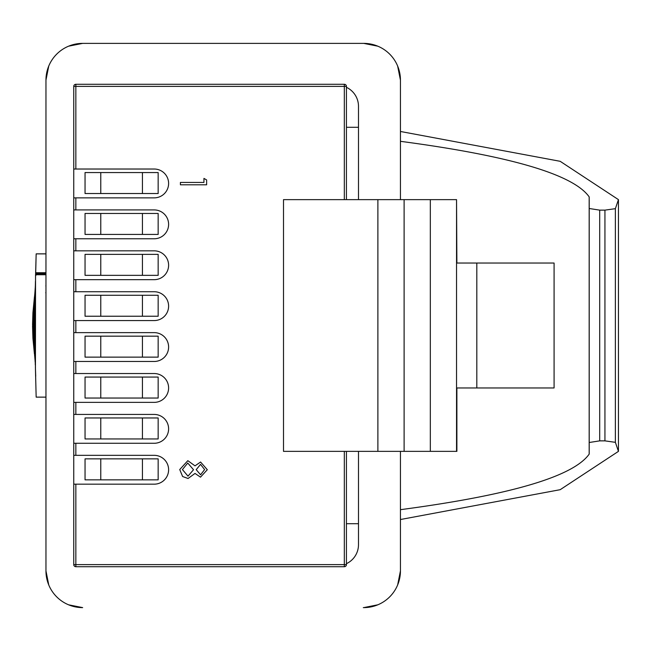 <?xml version="1.0" encoding="UTF-8"?>
<svg xmlns="http://www.w3.org/2000/svg" width="651" height="651" viewBox="0 0 651 651"><rect width="100%" height="100%" fill="white"/><g stroke="black" fill="none" stroke-linecap="round" stroke-linejoin="round"><path stroke-width="0.98" d="M203.942 182.435L203.942 178.407L206.627 179.945L206.627 184.794L180.408 184.794L180.408 182.435L203.942 182.435M346.43 451.355L346.43 564.62A2.099 2.099 0 0 1 344.33 566.712L75.85 566.712A2.099 2.099 0 0 1 73.75 564.62L73.75 197.863L154.189 197.863A14.42 14.42 0 0 0 168.609 183.444A14.42 14.42 0 0 0 154.189 169.024L73.75 169.024L73.75 86.38A2.099 2.099 0 0 1 75.85 84.288L344.33 84.288A2.099 2.099 0 0 1 346.43 86.38L346.43 199.645M73.75 238.771L154.189 238.771A14.42 14.42 0 0 0 168.609 224.351A14.42 14.42 0 0 0 154.189 209.923L73.75 209.923M73.75 279.67L154.189 279.67A14.42 14.42 0 0 0 168.609 265.25A14.42 14.42 0 0 0 154.189 250.83L73.75 250.83M73.75 320.569L154.189 320.569A14.42 14.42 0 0 0 168.609 306.149A14.42 14.42 0 0 0 154.189 291.729L73.75 291.729M73.75 361.476L154.189 361.476A14.42 14.42 0 0 0 168.609 347.048A14.42 14.42 0 0 0 154.189 332.628L73.75 332.628M73.75 402.375L154.189 402.375A14.42 14.42 0 0 0 168.609 387.955A14.42 14.42 0 0 0 154.189 373.536L73.75 373.536M73.75 443.274L154.189 443.274A14.42 14.42 0 0 0 168.609 428.854A14.42 14.42 0 0 0 154.189 414.435L73.75 414.435M73.75 484.173L154.189 484.173A14.42 14.42 0 0 0 168.609 469.753A14.42 14.42 0 0 0 154.189 455.334L73.75 455.334M207.303 469.713L200.5 477.15L195.015 473.432L188.049 478.493L182.614 476.508L179.733 469.55L187.83 460.68L195.015 465.856L200.573 462.023L207.303 469.713M73.75 197.863L73.75 169.024M456.546 451.355L456.546 199.645L456.88 263.045L476.817 263.045L476.817 387.955L456.88 387.955L456.88 451.355L283.502 451.355L283.502 199.645L404.108 199.645L404.108 451.355M476.817 263.045L554.082 263.045L554.082 387.955L476.817 387.955M456.546 199.645L404.108 199.645M85.045 458.865L100.775 458.865L100.775 479.844L85.045 479.844L85.045 458.865M142.431 458.865L158.16 458.865L158.16 479.844L142.431 479.844L142.431 458.865L100.775 458.865M142.431 479.844L100.775 479.844M85.045 417.966L100.775 417.966L100.775 438.945L85.045 438.945L85.045 417.966M142.431 417.966L158.16 417.966L158.16 438.945L142.431 438.945L142.431 417.966L100.775 417.966M142.431 438.945L100.775 438.945M85.045 377.067L100.775 377.067L100.775 398.038L85.045 398.038L85.045 377.067M142.431 377.067L158.16 377.067L158.16 398.038L142.431 398.038L142.431 377.067L100.775 377.067M142.431 398.038L100.775 398.038M85.045 336.168L100.775 336.168L100.775 357.139L85.045 357.139L85.045 336.168M142.431 336.168L158.16 336.168L158.16 357.139L142.431 357.139L142.431 336.168L100.775 336.168M142.431 357.139L100.775 357.139M85.045 295.261L100.775 295.261L100.775 316.24L85.045 316.24L85.045 295.261M142.431 295.261L158.16 295.261L158.16 316.24L142.431 316.24L142.431 295.261L100.775 295.261M142.431 316.24L100.775 316.24M85.045 254.362L100.775 254.362L100.775 275.34L85.045 275.34L85.045 254.362M142.431 254.362L158.16 254.362L158.16 275.34L142.431 275.34L142.431 254.362L100.775 254.362M142.431 275.34L100.775 275.34M85.045 213.463L100.775 213.463L100.775 234.433L85.045 234.433L85.045 213.463M142.431 213.463L158.16 213.463L158.16 234.433L142.431 234.433L142.431 213.463L100.775 213.463M142.431 234.433L100.775 234.433M85.045 172.556L100.775 172.556L100.775 193.534L85.045 193.534L85.045 172.556M142.431 172.556L158.16 172.556L158.16 193.534L142.431 193.534L142.431 172.556L100.775 172.556M142.431 193.534L100.775 193.534M430.327 199.645L430.327 451.355M200.589 474.799L204.609 469.574L200.532 464.375L196.211 469.672L200.589 474.799M188.001 476.141L193.518 469.729L187.748 463.032L182.426 469.574L188.001 476.141M397.631 66.011L400.438 80.089A36.708 36.708 0 0 0 363.73 43.381L82.661 43.381L68.615 46.18M377.775 46.18L363.73 43.381L82.661 43.381A36.708 36.708 0 0 0 45.961 80.089L45.961 115.748M45.961 535.252L45.961 570.911A36.708 36.708 0 0 0 82.661 607.619L68.615 604.82M363.299 607.619L363.73 607.619A36.708 36.708 0 0 0 400.438 570.911L397.647 584.956M363.787 607.619L377.775 604.82M400.438 199.645L400.438 80.089L400.438 131.478L560.185 161.31L618.45 199.637L618.45 451.363L615.374 442.33L604.942 440.865L604.942 210.135L615.374 208.67L618.45 199.637L618.45 451.363L560.185 489.69L400.438 519.522L400.438 570.911L400.438 451.355M400.438 79.992L397.647 66.044M45.79 292.844A180.384 180.384 0 0 1 45.961 291.957A180.384 180.384 0 0 0 45.79 292.844M34.413 297.271L32.924 312.667L32.55 324.776M34.975 291.721L34.885 292.73M34.991 291.469L35.244 287.677M35.317 364.91L35.244 363.388M35.585 274.738L36.163 253.866L35.691 273.233M35.724 376.262L35.398 367.294M36.44 253.866L45.961 253.866M45.961 284.951L45.871 286.123M45.961 372.543L45.961 278.473M48.768 584.989L45.961 570.911L45.961 80.089L48.752 66.044M377.808 604.812L363.73 607.619M604.942 440.865L599.701 440.865L589.212 442.501L589.171 454.129C573.303 476.548 510.392 495.069 400.438 509.684M400.438 141.316C510.392 155.931 573.303 174.452 589.171 196.871L589.212 208.499L599.701 210.135L604.942 210.135M589.212 453.975L589.212 197.025M358.489 544.692A20.978 20.978 0 0 1 346.43 563.676A20.978 20.978 0 0 0 358.489 544.692L358.489 451.355M358.489 199.645L358.489 106.308A20.978 20.978 0 0 0 346.43 87.324A20.978 20.978 0 0 1 358.489 106.308M346.43 523.713L358.489 523.713M358.489 127.287L346.43 127.287M34.828 293.422L33.421 334.549L34.926 358.611M34.649 295.228L33.014 323.441L33.673 344.395L33.201 320.919L34.747 294.301M34.446 296.954L32.713 323.189L33.494 344.395L32.9 321.171L34.56 296.059M34.413 353.729L32.924 338.333L32.55 326.224L34.34 297.767M34.308 352.72L33.909 348.684L34.308 352.72M34.682 355.999L34.837 357.708M34.942 358.587L34.698 356.252M34.885 358.27L33.38 324.711L34.918 292.405M34.641 297.702L33.958 334.297L35.178 362.314L34.186 342.117L34.739 297.702M35.13 289.63L34.869 294.171M34.837 294.171L34.747 297.45M34.861 293.162L33.771 321.171L34.104 345.404L33.608 318.648L34.861 293.162M35.292 362.314L35.366 365.089M35.317 286.09L34.324 327.738L35.26 361.045M45.961 272.72L36.293 272.72L36.025 275.243M36.253 272.972L45.961 272.972M36.22 273.225L45.961 273.225M36.187 273.477L45.961 273.477M36.163 273.729L45.961 273.729M34.552 307.044L35.04 307.044M34.438 313.098L34.649 331.522L34.47 313.098M34.357 334.549L34.951 334.549M34.389 337.576L34.967 337.576M34.438 340.855L34.983 340.855M34.462 342.117L34.999 342.117M34.495 343.638L35.008 343.638M34.527 345.152L35.024 345.152M45.961 274.738L35.545 274.738L35.439 368.816L36.163 397.134L45.961 397.134M35.439 368.816L35.008 297.45L35.414 283.234M75.85 197.863L75.85 209.923M75.85 238.771L75.85 250.83M75.85 279.67L75.85 291.729M75.85 320.569L75.85 332.628M75.85 361.476L75.85 373.536M75.85 402.375L75.85 414.435M75.85 443.274L75.85 455.334M75.85 484.173L75.85 564.62L344.33 564.62L344.33 451.355M344.33 199.645L344.33 86.38L75.85 86.38L75.85 169.024M75.85 84.288L75.85 86.38L73.75 86.38M346.43 564.62L344.33 564.62L344.33 566.712A2.099 2.099 0 0 0 346.43 564.62M346.43 86.38L344.33 86.38L344.33 84.288A2.099 2.099 0 0 1 346.43 86.38M75.85 566.712L75.85 564.62L73.75 564.62M377.889 451.355L377.889 199.645M589.171 454.129L589.171 196.871M615.374 442.33L615.374 208.67M599.701 440.865L599.701 210.135M34.649 355.772L34.56 354.925M34.763 294.081L34.715 294.61M35.113 289.841L34.959 291.957M35.252 363.47L35.276 363.917M34.324 353.021L34.462 354.144M34.991 291.615L34.91 292.657M34.853 357.806L34.983 359.376M34.991 359.531L35.056 360.353M35.203 288.458L35.105 290.077M35.455 281.191L35.374 284.577"/></g></svg>
